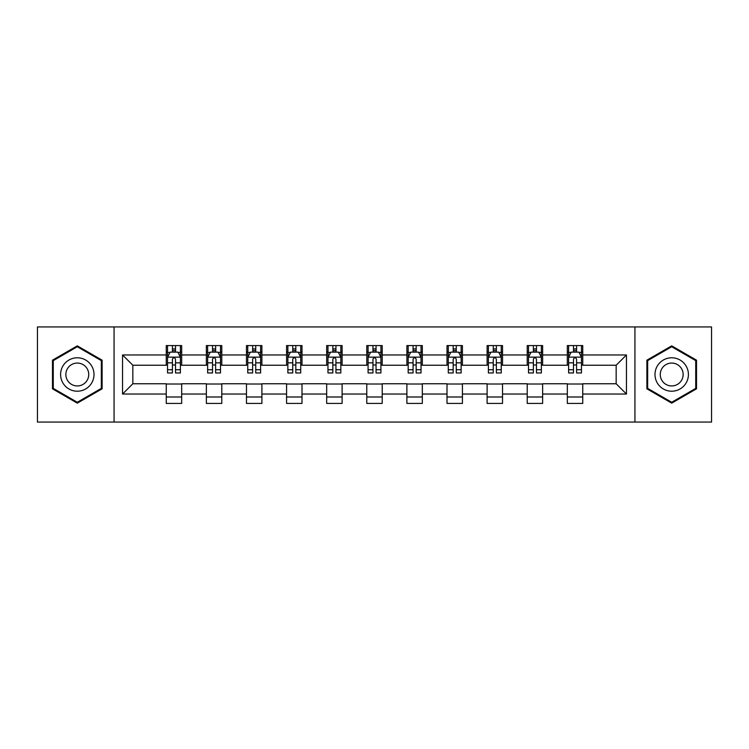 <?xml version="1.0" encoding="UTF-8"?>
<svg xmlns="http://www.w3.org/2000/svg" width="749" height="749" viewBox="0 0 749 749"><rect width="100%" height="100%" fill="white"/><g stroke="black" fill="none" stroke-linecap="round" stroke-linejoin="round"><path stroke-width="1.12" d="M634.937 422.062L711.55 422.062L711.55 326.938L634.937 326.938L634.937 422.062L114.063 422.062L114.063 326.938L37.45 326.938L37.45 422.062L114.063 422.062M634.937 326.938L114.063 326.938M582.75 354.96L582.75 345.579L567.321 345.579L567.321 354.96L542.641 354.96L542.641 345.579L527.212 345.579L527.212 354.96L502.532 354.96L502.532 345.579L487.103 345.579L487.103 354.96L462.423 354.96L462.423 345.579L447.003 345.579L447.003 354.96L422.324 354.96L422.324 345.579L406.894 345.579L406.894 354.96L382.215 354.96L382.215 345.579L366.785 345.579L366.785 354.96L342.106 354.96L342.106 345.579L326.676 345.579L326.676 354.96L301.997 354.96L301.997 345.579L286.577 345.579L286.577 354.96L261.897 354.96L261.897 345.579L246.468 345.579L246.468 354.96L221.788 354.96L221.788 345.579L206.359 345.579L206.359 354.96L181.679 354.96L181.679 345.579L166.25 345.579L166.25 354.96L122.546 354.96L122.546 394.04L132.835 383.76L166.25 383.76L166.25 403.421L181.679 403.421L181.679 383.76L206.359 383.76L206.359 403.421L221.788 403.421L221.788 383.76L246.468 383.76L246.468 403.421L261.897 403.421L261.897 383.76L286.577 383.76L286.577 403.421L301.997 403.421L301.997 383.76L326.676 383.76L326.676 403.421L342.106 403.421L342.106 383.76L366.785 383.76L366.785 403.421L382.215 403.421L382.215 383.76L406.894 383.76L406.894 403.421L422.324 403.421L422.324 383.76L447.003 383.76L447.003 403.421L462.423 403.421L462.423 383.76L487.103 383.76L487.103 403.421L502.532 403.421L502.532 383.76L527.212 383.76L527.212 403.421L542.641 403.421L542.641 383.76L567.321 383.76L567.321 403.421L582.75 403.421L582.75 383.76L616.165 383.76L616.165 365.24L582.75 365.24L582.75 354.96L626.454 354.96L626.454 394.04L582.75 394.04M567.321 394.04L542.641 394.04M527.212 394.04L502.532 394.04M487.103 394.04L462.423 394.04M447.003 394.04L422.324 394.04M406.894 394.04L382.215 394.04M366.785 394.04L342.106 394.04M326.676 394.04L301.997 394.04M286.577 394.04L261.897 394.04M246.468 394.04L221.788 394.04M206.359 394.04L181.679 394.04M166.25 394.04L122.546 394.04M567.321 354.96L567.321 365.24L542.641 365.24L542.641 354.96M527.212 354.96L527.212 365.24L502.532 365.24L502.532 354.96M487.103 354.96L487.103 365.24L462.423 365.24L462.423 354.96M447.003 354.96L447.003 365.24L422.324 365.24L422.324 354.96M406.894 354.96L406.894 365.24L382.215 365.24L382.215 354.96M366.785 354.96L366.785 365.24L342.106 365.24L342.106 354.96M326.676 354.96L326.676 365.24L301.997 365.24L301.997 354.96M286.577 354.96L286.577 365.24L261.897 365.24L261.897 354.96M246.468 354.96L246.468 365.24L221.788 365.24L221.788 354.96M206.359 354.96L206.359 365.24L181.679 365.24L181.679 354.96M166.25 354.96L166.25 365.24L132.835 365.24L122.546 354.96M132.835 365.24L132.835 383.76M626.454 394.04L616.165 383.76M616.165 365.24L626.454 354.96M166.25 352.002L167.542 352.002M172.42 352.002L175.509 352.002M180.397 352.002L181.679 352.002M166.25 364.988L167.542 364.988M172.42 364.988L175.509 364.988M180.397 364.988L181.679 364.988M166.25 384.012L181.679 384.012M166.25 396.998L181.679 396.998M206.359 384.012L221.788 384.012M206.359 396.998L221.788 396.998M206.359 352.002L207.642 352.002M212.529 352.002L215.618 352.002M220.496 352.002L221.788 352.002M206.359 364.988L207.642 364.988M212.529 364.988L215.618 364.988M220.496 364.988L221.788 364.988M246.468 384.012L261.897 384.012M246.468 396.998L261.897 396.998M246.468 352.002L247.75 352.002M252.638 352.002L255.727 352.002M260.605 352.002L261.897 352.002M246.468 364.988L247.75 364.988M252.638 364.988L255.727 364.988M260.605 364.988L261.897 364.988M286.577 384.012L301.997 384.012M286.577 396.998L301.997 396.998M286.577 352.002L287.859 352.002M292.747 352.002L295.827 352.002M300.714 352.002L301.997 352.002M286.577 364.988L287.859 364.988M292.747 364.988L295.827 364.988M300.714 364.988L301.997 364.988M326.676 384.012L342.106 384.012M326.676 396.998L342.106 396.998M326.676 352.002L327.968 352.002M332.846 352.002L335.936 352.002M340.823 352.002L342.106 352.002M326.676 364.988L327.968 364.988M332.846 364.988L335.936 364.988M340.823 364.988L342.106 364.988M366.785 384.012L382.215 384.012M366.785 396.998L382.215 396.998M366.785 352.002L368.077 352.002M372.955 352.002L376.045 352.002M380.923 352.002L382.215 352.002M366.785 364.988L368.077 364.988M372.955 364.988L376.045 364.988M380.923 364.988L382.215 364.988M406.894 384.012L422.324 384.012M406.894 396.998L422.324 396.998M406.894 352.002L408.177 352.002M413.064 352.002L416.154 352.002M421.032 352.002L422.324 352.002M406.894 364.988L408.177 364.988M413.064 364.988L416.154 364.988M421.032 364.988L422.324 364.988M447.003 384.012L462.423 384.012M447.003 396.998L462.423 396.998M447.003 352.002L448.286 352.002M453.173 352.002L456.253 352.002M461.141 352.002L462.423 352.002M447.003 364.988L448.286 364.988M453.173 364.988L456.253 364.988M461.141 364.988L462.423 364.988M487.103 384.012L502.532 384.012M487.103 396.998L502.532 396.998M487.103 352.002L488.395 352.002M493.273 352.002L496.362 352.002M501.25 352.002L502.532 352.002M487.103 364.988L488.395 364.988M493.273 364.988L496.362 364.988M501.25 364.988L502.532 364.988M527.212 384.012L542.641 384.012M527.212 396.998L542.641 396.998M527.212 352.002L528.504 352.002M533.382 352.002L536.471 352.002M541.358 352.002L542.641 352.002M527.212 364.988L528.504 364.988M533.382 364.988L536.471 364.988M541.358 364.988L542.641 364.988M567.321 384.012L582.75 384.012M567.321 396.998L582.75 396.998M567.321 352.002L568.603 352.002M573.491 352.002L576.58 352.002M581.458 352.002L582.75 352.002M567.321 364.988L568.603 364.988M573.491 364.988L576.58 364.988M581.458 364.988L582.75 364.988M77.297 403.149L102.107 388.825L102.107 360.175L77.297 345.851L52.486 360.175L52.486 388.825L77.297 403.149M696.514 360.175L671.703 345.851L646.893 360.175L646.893 388.825L671.703 403.149L696.514 388.825L696.514 360.175M175.509 348.922L172.42 348.922M180.397 369.734L175.509 369.734L175.509 372.955L180.397 372.955L180.397 357.273L177.822 352.133L170.107 352.133L167.542 357.273L167.542 372.955L172.42 372.955L172.42 369.734L167.542 369.734M167.542 357.273L167.542 345.579M180.397 357.273L180.397 345.579M172.42 352.133L172.42 345.579M175.509 345.579L175.509 352.133M175.509 369.734L175.509 359.202C174.48 357.226 173.45 357.226 172.42 359.202L172.42 369.734M91.771 382.851A16.712 16.712 0 0 0 85.658 360.026A16.712 16.712 0 0 0 62.832 366.149A16.712 16.712 0 0 0 68.945 388.974A16.712 16.712 0 0 0 91.771 382.851M87.212 380.22A11.441 11.441 0 0 0 83.017 364.594A11.441 11.441 0 0 0 67.391 368.78A11.441 11.441 0 0 0 71.576 384.406A11.441 11.441 0 0 0 87.212 380.22M53.263 388.375L53.263 360.625L77.297 346.74L101.34 360.625L101.34 388.375L77.297 402.26L53.263 388.375M671.703 357.788A16.712 16.712 0 0 0 654.991 374.5A16.712 16.712 0 0 0 671.703 391.212A16.712 16.712 0 0 0 688.415 374.5A16.712 16.712 0 0 0 671.703 357.788M671.703 363.059A11.441 11.441 0 0 0 660.262 374.5A11.441 11.441 0 0 0 671.703 385.941A11.441 11.441 0 0 0 683.144 374.5A11.441 11.441 0 0 0 671.703 363.059M695.737 388.375L671.703 402.26L647.66 388.375L647.66 360.625L671.703 346.74L695.737 360.625L695.737 388.375M215.618 348.922L212.529 348.922M220.496 369.734L215.618 369.734L215.618 372.955L220.496 372.955L220.496 357.273L217.931 352.133L210.216 352.133L207.642 357.273L207.642 372.955L212.529 372.955L212.529 369.734L207.642 369.734M207.642 357.273L207.642 345.579M220.496 357.273L220.496 345.579M212.529 352.133L212.529 345.579M215.618 345.579L215.618 352.133M215.618 369.734L215.618 359.202C214.588 357.226 213.559 357.226 212.529 359.202L212.529 369.734M255.727 348.922L252.638 348.922M260.605 369.734L255.727 369.734L255.727 372.955L260.605 372.955L260.605 357.273L258.04 352.133L250.325 352.133L247.75 357.273L247.75 372.955L252.638 372.955L252.638 369.734L247.75 369.734M247.75 357.273L247.75 345.579M260.605 357.273L260.605 345.579M252.638 352.133L252.638 345.579M255.727 345.579L255.727 352.133M255.727 369.734L255.727 359.202C254.697 357.226 253.668 357.226 252.638 359.202L252.638 369.734M295.827 348.922L292.747 348.922M300.714 369.734L295.827 369.734L295.827 372.955L300.714 372.955L300.714 357.273L298.139 352.133L290.434 352.133L287.859 357.273L287.859 372.955L292.747 372.955L292.747 369.734L287.859 369.734M287.859 357.273L287.859 345.579M300.714 357.273L300.714 345.579M292.747 352.133L292.747 345.579M295.827 345.579L295.827 352.133M295.827 369.734L295.827 359.202C294.806 357.226 293.777 357.226 292.747 359.202L292.747 369.734M335.936 348.922L332.846 348.922M340.823 369.734L335.936 369.734L335.936 372.955L340.823 372.955L340.823 357.273L338.248 352.133L330.534 352.133L327.968 357.273L327.968 372.955L332.846 372.955L332.846 369.734L327.968 369.734M327.968 357.273L327.968 345.579M340.823 357.273L340.823 345.579M332.846 352.133L332.846 345.579M335.936 345.579L335.936 352.133M335.936 369.734L335.936 359.202C334.906 357.226 333.876 357.226 332.846 359.202L332.846 369.734M376.045 348.922L372.955 348.922M380.923 369.734L376.045 369.734L376.045 372.955L380.923 372.955L380.923 357.273L378.357 352.133L370.643 352.133L368.077 357.273L368.077 372.955L372.955 372.955L372.955 369.734L368.077 369.734M368.077 357.273L368.077 345.579M380.923 357.273L380.923 345.579M372.955 352.133L372.955 345.579M376.045 345.579L376.045 352.133M376.045 369.734L376.045 359.202C375.015 357.226 373.985 357.226 372.955 359.202L372.955 369.734M416.154 348.922L413.064 348.922M421.032 369.734L416.154 369.734L416.154 372.955L421.032 372.955L421.032 357.273L418.466 352.133L410.752 352.133L408.177 357.273L408.177 372.955L413.064 372.955L413.064 369.734L408.177 369.734M408.177 357.273L408.177 345.579M421.032 357.273L421.032 345.579M413.064 352.133L413.064 345.579M416.154 345.579L416.154 352.133M416.154 369.734L416.154 359.202C415.124 357.226 414.094 357.226 413.064 359.202L413.064 369.734M456.253 348.922L453.173 348.922M461.141 369.734L456.253 369.734L456.253 372.955L461.141 372.955L461.141 357.273L458.566 352.133L450.861 352.133L448.286 357.273L448.286 372.955L453.173 372.955L453.173 369.734L448.286 369.734M448.286 357.273L448.286 345.579M461.141 357.273L461.141 345.579M453.173 352.133L453.173 345.579M456.253 345.579L456.253 352.133M456.253 369.734L456.253 359.202C455.233 357.226 454.203 357.226 453.173 359.202L453.173 369.734M496.362 348.922L493.273 348.922M501.25 369.734L496.362 369.734L496.362 372.955L501.25 372.955L501.25 357.273L498.675 352.133L490.96 352.133L488.395 357.273L488.395 372.955L493.273 372.955L493.273 369.734L488.395 369.734M488.395 357.273L488.395 345.579M501.25 357.273L501.25 345.579M493.273 352.133L493.273 345.579M496.362 345.579L496.362 352.133M496.362 369.734L496.362 359.202C495.332 357.226 494.303 357.226 493.273 359.202L493.273 369.734M536.471 348.922L533.382 348.922M541.358 369.734L536.471 369.734L536.471 372.955L541.358 372.955L541.358 357.273L538.784 352.133L531.069 352.133L528.504 357.273L528.504 372.955L533.382 372.955L533.382 369.734L528.504 369.734M528.504 357.273L528.504 345.579M541.358 357.273L541.358 345.579M533.382 352.133L533.382 345.579M536.471 345.579L536.471 352.133M536.471 369.734L536.471 359.202C535.441 357.226 534.411 357.226 533.382 359.202L533.382 369.734M576.58 348.922L573.491 348.922M581.458 369.734L576.58 369.734L576.58 372.955L581.458 372.955L581.458 357.273L578.893 352.133L571.178 352.133L568.603 357.273L568.603 372.955L573.491 372.955L573.491 369.734L568.603 369.734M568.603 357.273L568.603 345.579M581.458 357.273L581.458 345.579M573.491 352.133L573.491 345.579M576.58 345.579L576.58 352.133M576.58 369.734L576.58 359.202C575.55 357.226 574.52 357.226 573.491 359.202L573.491 369.734M180.331 357.142L167.607 357.142M167.542 352.442L169.957 352.442M177.981 352.442L180.397 352.442M172.42 362.844L167.542 362.844M180.397 362.844L175.509 362.844M175.509 350.551L172.42 350.551M220.44 357.142L207.707 357.142M207.642 352.442L210.066 352.442M218.081 352.442L220.496 352.442M212.529 362.844L207.642 362.844M220.496 362.844L215.618 362.844M215.618 350.551L212.529 350.551M260.54 357.142L247.816 357.142M247.75 352.442L250.166 352.442M258.19 352.442L260.605 352.442M252.638 362.844L247.75 362.844M260.605 362.844L255.727 362.844M255.727 350.551L252.638 350.551M300.649 357.142L287.925 357.142M287.859 352.442L290.275 352.442M298.299 352.442L300.714 352.442M292.747 362.844L287.859 362.844M300.714 362.844L295.827 362.844M295.827 350.551L292.747 350.551M340.758 357.142L328.034 357.142M327.968 352.442L330.384 352.442M338.408 352.442L340.823 352.442M332.846 362.844L327.968 362.844M340.823 362.844L335.936 362.844M335.936 350.551L332.846 350.551M380.867 357.142L368.134 357.142M368.077 352.442L370.493 352.442M378.507 352.442L380.923 352.442M372.955 362.844L368.077 362.844M380.923 362.844L376.045 362.844M376.045 350.551L372.955 350.551M420.966 357.142L408.242 357.142M408.177 352.442L410.592 352.442M418.616 352.442L421.032 352.442M413.064 362.844L408.177 362.844M421.032 362.844L416.154 362.844M416.154 350.551L413.064 350.551M461.075 357.142L448.351 357.142M448.286 352.442L450.701 352.442M458.725 352.442L461.141 352.442M453.173 362.844L448.286 362.844M461.141 362.844L456.253 362.844M456.253 350.551L453.173 350.551M501.184 357.142L488.46 357.142M488.395 352.442L490.81 352.442M498.834 352.442L501.25 352.442M493.273 362.844L488.395 362.844M501.25 362.844L496.362 362.844M496.362 350.551L493.273 350.551M541.293 357.142L528.56 357.142M528.504 352.442L530.919 352.442M538.934 352.442L541.358 352.442M533.382 362.844L528.504 362.844M541.358 362.844L536.471 362.844M536.471 350.551L533.382 350.551M581.393 357.142L568.669 357.142M568.603 352.442L571.019 352.442M579.043 352.442L581.458 352.442M573.491 362.844L568.603 362.844M581.458 362.844L576.58 362.844M576.58 350.551L573.491 350.551"/></g></svg>
